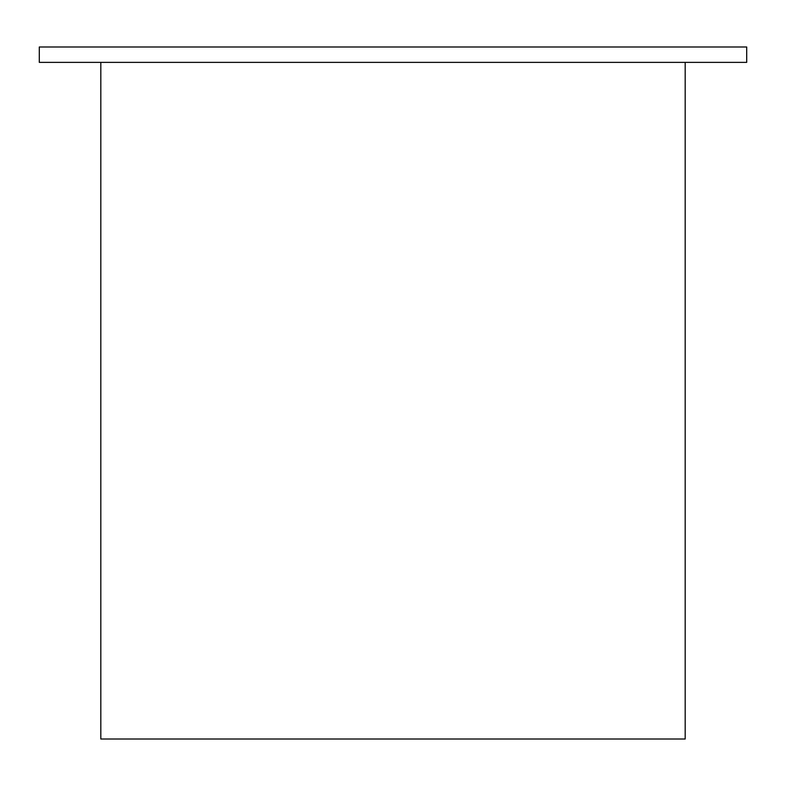 <?xml version="1.0" encoding="UTF-8"?>
<svg xmlns="http://www.w3.org/2000/svg" width="786" height="786" viewBox="0 0 786 786"><rect width="100%" height="100%" fill="white"/><g stroke="black" fill="none" stroke-linecap="round" stroke-linejoin="round"><path stroke-width="1.18" d="M39.3 62.369L746.7 62.369L746.7 46.993L39.3 46.993L39.3 62.369M100.814 62.369L100.814 739.007L685.186 739.007L685.186 62.369"/></g></svg>
